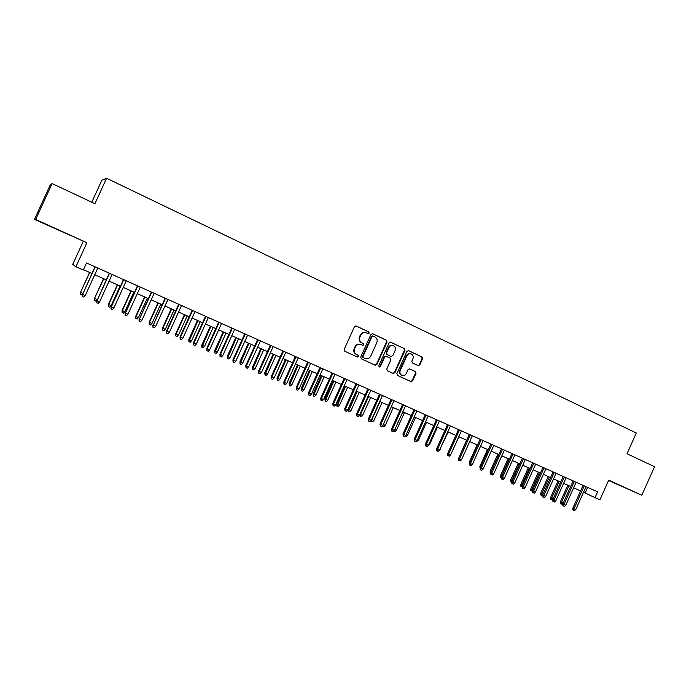 <?xml version="1.0" encoding="UTF-8"?>
<svg xmlns="http://www.w3.org/2000/svg" width="689" height="689" viewBox="0 0 689 689"><rect width="100%" height="100%" fill="white"/><g stroke="black" fill="none" stroke-linecap="round" stroke-linejoin="round"><path stroke-width="1.03" d="M369.192 333.175L368.77 331.909L356.204 326L354.447 326.707L344.164 349.452L344.793 351.261L357.47 357.074L358.633 356.549L358.211 355.291L356.583 354.542C354.396 353.242 353.741 351.321 354.611 348.772L355.464 346.877C356.687 344.681 358.444 343.88 360.743 344.466L362.767 345.387L363.913 344.862L363.491 343.596L361.863 342.846C359.684 341.537 359.029 339.608 359.908 337.05L360.76 335.164C361.958 332.994 363.689 332.193 365.954 332.744L368.064 333.7L369.192 333.175M367.831 333.605L368.744 333.028L368.314 331.762L355.825 325.897M357.16 356.936L358.194 356.377L357.772 355.119L356.583 354.542M362.509 345.267L363.473 344.698L363.043 343.441L361.863 342.846M608.62 480.397L625.646 488.01L608.645 480.345M54.672 228.248L43.329 223.227L54.672 228.248M418.111 365.626L419.799 364.92L422.598 358.711L422.03 356.945L408.525 350.606L406.941 351.356L396.89 373.653L397.475 375.41L410.997 381.611L412.616 380.862L416.001 373.352L415.424 371.604L409.611 368.908L408 369.657L406.321 373.395C405.304 375.221 403.857 375.884 401.971 375.376C400.059 374.385 399.474 372.783 400.206 370.579L406.82 355.912C407.81 354.12 409.223 353.448 411.066 353.913C413.038 354.887 413.658 356.506 412.918 358.762L411.815 361.2L412.392 362.965L418.111 365.626M34.45 219.395L50.047 185.298L52.106 183.575L35.69 219.464L34.45 219.395L86.883 242.752L75.928 266.755L83.283 270.028L86.495 262.983L597.587 491.851L594.995 497.647L599.921 499.844L608.723 480.164L641.812 495.219L654.55 466.711L627.007 453.767L636.283 433.011L106.554 178.262L101.851 180.225L91.801 202.23M52.106 183.575L94.936 203.703L106.554 178.262M86.883 242.752L35.69 219.464M387.037 342.011L386.443 340.22L372.671 333.743L370.932 334.449L360.726 357.048L361.337 358.848L375.247 365.222L376.9 364.472L387.037 342.011L385.969 340.065L372.301 333.64M390.784 342.261L404.357 348.643L404.943 350.417L394.883 372.732L393.247 373.472L387.356 370.777L386.762 369.003L390.852 359.925L390.258 358.142L386.296 356.308L384.669 357.057L380.388 366.531L379.234 367.056L378.769 365.781L389.07 342.958L390.508 342.166M608.576 480.5L641.812 495.219M83.154 241.546L72.733 264.378L75.928 266.755M583.531 492.222L594.995 497.647M83.438 269.692L91.93 273.473M94.746 274.73L106.252 279.846M109.069 281.103L120.42 286.15M123.253 287.408L134.458 292.394M137.292 293.66L148.35 298.578M151.192 299.844L162.104 304.702M164.955 305.968L175.721 310.756M178.58 312.031L189.208 316.759M192.076 318.034L202.566 322.702M205.434 323.976L215.795 328.593M218.671 329.867L228.894 334.415M231.771 335.698L241.873 340.194M244.75 341.477L254.723 345.912M257.608 347.196L267.453 351.571M270.346 352.863L280.061 357.186M282.955 358.478L292.549 362.741M295.452 364.033L304.926 368.245M307.828 369.545L317.181 373.705M320.092 374.997L329.325 379.105M332.244 380.406L341.356 384.462M344.276 385.762L353.276 389.767M356.204 391.068L365.092 395.021M368.021 396.321L376.797 400.231M379.725 401.532L388.398 405.39M391.326 406.699L399.896 410.506M402.824 411.815L411.281 415.579M414.218 416.879L422.572 420.6M425.509 421.909L433.76 425.578M436.705 426.887L444.853 430.513M447.798 431.822L455.851 435.405M458.788 436.714L466.746 440.254M469.691 441.563L477.546 445.06M480.491 446.369L488.251 449.822M491.197 451.14L498.862 454.551M501.816 455.86L509.386 459.227M512.34 460.545L519.816 463.869M522.77 465.187L530.16 468.477M533.114 469.786L540.417 473.033M543.371 474.351L550.589 477.563M553.543 478.872L560.665 482.05M563.619 483.359L570.664 486.494M573.618 487.812L580.577 490.904M587.648 487.399L585.159 492.945M365.825 332.701L365.506 332.606C363.241 332.046 361.51 332.847 360.313 335.018L360.76 335.164M361.424 342.683C359.245 341.382 358.59 339.453 359.46 336.904L360.313 335.018M360.743 344.466L360.304 344.311C358.004 343.716 356.247 344.517 355.033 346.713L355.464 346.877M356.144 354.37C353.957 353.078 353.302 351.149 354.18 348.608L355.033 346.713M374.937 365.084L376.444 364.292L386.563 341.856M373.171 336.103L371.957 336.602L363 356.428L363.422 357.686L365.394 358.581C367.702 359.202 369.468 358.401 370.699 356.187L376.805 342.666C377.675 340.133 377.029 338.213 374.868 336.904L373.171 336.103M372.973 336.043L371.957 336.602M365.256 358.521L362.982 357.513L362.552 356.256L371.5 336.447M390.413 342.157L404.357 348.643M392.911 373.326L394.401 372.534L404.452 350.253L403.866 348.479M386.21 356.282L384.204 356.885L379.932 366.341L380.388 366.531M379.002 366.918L379.932 366.341M395.107 350.503C395.848 348.229 395.219 346.593 393.212 345.611C391.352 345.146 389.922 345.818 388.932 347.618L386.581 352.82L387.175 354.602L391.145 356.446L392.764 355.696L395.107 350.503M393.212 345.611L392.739 345.447C390.87 344.991 389.449 345.654 388.458 347.454L388.932 347.618M390.766 356.299L386.71 354.43L386.107 352.647L388.458 347.454M411.066 353.913L410.566 353.741C408.732 353.285 407.32 353.948 406.329 355.739L406.82 355.912M401.851 375.333L401.489 375.186C399.577 374.187 398.991 372.594 399.723 370.389L406.329 355.739M410.644 381.448L412.117 380.664L415.501 373.162L414.924 371.414L409.412 368.856M417.93 365.54L419.291 364.739L422.09 358.538L421.522 356.781L408.276 350.555M82.447 294.358L81.845 294.987L80.346 294.272L80.544 292.231L89.785 272.517M80.441 294.375L80.716 292.412L82.869 293.35M80.544 292.231L89.579 272.431M94.987 266.781L82.628 294.444L95.203 266.884M85.238 295.581L83.791 297.088L82.344 296.459L82.628 294.444L85.238 295.581L97.795 268.038M82.344 296.459L82.456 294.255M97.209 299.681L95.849 301.093L94.462 300.482L94.539 298.346L103.763 278.744M94.462 300.482L94.746 298.535L97.235 299.62M94.539 298.346L103.531 278.632M111.118 305.683L109.723 307.139L108.345 306.536L108.406 304.392L111.118 305.683L120.093 286.004M108.345 306.536L108.638 304.598L117.612 284.901M108.406 304.392L117.337 284.781M124.855 311.678L123.46 313.125L122.091 312.53L122.125 310.386L124.855 311.678L133.778 292.093M122.091 312.53L122.392 310.61L131.323 290.999M122.125 310.386L131.022 290.87M138.455 317.62L137.059 319.05L135.707 318.464L135.724 316.32L138.455 317.62L147.325 298.122M135.707 318.464L136.017 316.552L144.897 297.045M135.724 316.32L144.569 296.899M109.284 273.188L97.037 300.723L109.534 273.3M99.612 301.851L98.174 303.349L96.736 302.729L97.037 300.723L99.612 301.851L112.1 274.446M96.736 302.729L96.822 300.525M123.443 279.527L111.291 306.949L123.727 279.656M113.84 308.061L112.41 309.55L110.989 308.93L111.291 306.949L113.84 308.061L126.268 280.793M110.989 308.93L111.05 306.726M137.456 285.806L125.407 313.099L137.774 285.944M127.93 314.201L126.5 315.683L125.097 315.08L125.407 313.099L127.93 314.201L140.289 287.072M125.097 315.08L125.131 312.875M151.33 292.015L139.385 319.196L151.683 292.17M141.882 320.29L140.453 321.763L139.066 321.16L139.385 319.196L141.882 320.29L154.172 293.29M139.066 321.16L139.075 318.955M151.924 323.503L150.538 324.924L149.194 324.338L149.186 322.202L151.924 323.503L160.752 304.099M149.194 324.338L149.513 322.443L158.341 303.022M149.186 322.202L157.979 302.867M165.076 298.165L153.216 325.234L165.455 298.337M155.697 326.31L154.267 327.775L152.889 327.18L153.216 325.234L155.697 326.31L167.918 299.439M152.889 327.18L152.88 324.975M165.265 329.325L163.879 330.746L162.552 330.16L162.518 328.024L165.265 329.325L174.041 310.016M162.552 330.16L162.871 328.283L171.664 308.948M162.518 328.024L171.268 308.775M178.675 304.262L166.549 330.944L166.919 331.211L179.088 304.443M169.373 332.279L167.944 333.734L166.583 333.14L166.919 331.211L169.373 332.279L181.534 305.537M166.583 333.14L166.549 330.944M178.477 335.095L177.09 336.499L175.781 335.931L175.729 333.786L178.477 335.095L187.21 315.872M175.781 335.931L176.108 334.062L184.85 314.821M175.729 333.786L184.437 314.632M192.153 310.291L180.087 336.843L180.484 337.128L192.593 310.489M182.912 338.187L181.491 339.634L180.148 339.048L180.484 337.128L182.912 338.187L195.013 311.574M180.148 339.048L180.087 336.843M191.568 340.805L190.181 342.209L188.881 341.641L188.803 339.505L191.568 340.805L200.258 321.677M188.881 341.641L197.915 320.635M188.803 339.505L197.467 320.437M205.494 316.268L193.488 342.691L193.919 342.984L205.959 316.475M196.331 344.035L194.909 345.473L193.575 344.888L193.919 342.984L196.331 344.035L208.354 317.551M193.575 344.888L193.488 342.691M204.53 346.464L203.152 347.859L201.86 347.299L201.765 345.163L204.53 346.464L213.177 327.421M201.86 347.299L210.86 326.397M201.765 345.163L210.386 326.181M218.706 322.185L206.76 348.479L207.225 348.789L219.205 322.409M209.611 349.831L208.19 351.261L206.872 350.684L207.225 348.789L209.611 349.831L221.574 323.468M206.872 350.684L206.76 348.479M217.371 352.07L215.993 353.457L214.718 352.897L214.606 350.761L217.371 352.07L225.975 333.123M214.718 352.897L223.684 332.098M214.606 350.761L223.176 331.874M231.788 328.042L219.912 354.215L220.402 354.534L232.314 328.283M222.762 355.567L221.35 356.988L220.041 356.42L220.402 354.534L222.762 355.567L234.665 329.333M220.041 356.42L219.912 354.215M230.092 357.625L228.722 359.003L227.456 358.452L227.318 356.316L230.092 357.625L238.652 338.764M227.456 358.452L236.379 337.748M227.318 356.316L235.853 337.515M244.75 333.846L232.934 359.899L233.45 360.226L245.301 334.096M235.784 361.251L234.381 362.664L233.08 362.095L233.45 360.226L235.784 361.251L247.627 335.138M233.08 362.095L232.934 359.899M242.7 363.129L241.331 364.498L240.073 363.956L239.918 361.82L242.7 363.129L251.218 344.354M240.073 363.956L248.962 343.346M239.918 361.82L248.41 343.105M257.583 339.591L245.827 365.523L246.378 365.868L258.168 339.858M248.695 366.875L247.282 368.279L245.999 367.719L246.378 365.868L248.695 366.875L260.468 340.891M245.999 367.719L245.827 365.523M255.188 368.581L253.819 369.941L252.57 369.399L252.398 367.271L255.188 368.581L263.654 349.891M252.57 369.399L261.424 348.892M252.398 367.271L260.847 348.634M267.556 373.989L266.195 375.341L264.964 374.799L264.765 372.671L267.556 373.989L275.988 355.378M264.964 374.799L273.774 354.387M264.765 372.671L273.171 354.12M279.82 379.338L278.451 380.681L277.236 380.147L277.021 378.02L279.82 379.338L288.2 360.812M277.236 380.147L286.013 359.839M277.021 378.02L285.384 359.555M291.964 384.643L290.603 385.978L289.389 385.452L289.165 383.325L291.964 384.643L300.309 366.195M289.389 385.452L298.139 365.23M289.165 383.325L297.484 364.937M303.995 389.896L302.643 391.223L301.446 390.706L301.196 388.579L303.995 389.896L312.306 371.535M301.446 390.706L310.153 370.579M301.196 388.579L309.473 370.277M315.924 395.098L314.572 396.425L313.383 395.908L313.116 393.781L315.924 395.098L324.192 376.823M313.383 395.908L322.056 375.875M313.116 393.781L321.358 375.565M327.749 400.266L326.397 401.575L325.217 401.067L324.932 398.94L327.749 400.266L335.965 382.068M325.217 401.067L333.855 381.12M324.932 398.94L333.132 380.802M339.462 405.373L338.11 406.682L336.938 406.174L336.645 404.055L339.462 405.373L347.644 387.261M336.938 406.174L345.551 386.322M336.645 404.055L344.801 385.995M351.071 410.446L349.719 411.746L348.565 411.238L348.246 409.12L351.071 410.446L359.21 392.403M348.565 411.238L357.135 391.481M348.246 409.12L356.368 391.137M359.934 414.244L362.569 415.467L370.673 397.51M362.569 415.467L361.225 416.759L360.08 416.259L360.511 414.563L368.624 396.597M360.08 416.259L359.727 414.7M371.664 419.403L373.972 420.445L382.042 402.565M373.972 420.445L372.637 421.737L371.5 421.237L371.931 419.558L380.001 401.661M371.5 421.237L371.087 420.479M383.299 424.519L385.28 425.38L393.307 407.578M385.28 425.38L383.937 426.663L382.369 425.905M382.817 426.172L383.179 424.768M394.831 429.548L396.485 430.272L404.469 412.547M396.485 430.272L395.15 431.547L393.875 430.969M406.269 434.544L407.587 435.121L415.536 417.474M407.587 435.121L406.252 436.387L405.296 435.973M417.594 439.487L418.593 439.926L426.508 422.348M418.593 439.926L417.267 441.184L416.63 440.908M428.825 444.396L429.514 444.689L437.386 427.189M429.514 444.689L427.869 445.809M439.952 449.254L448.169 431.994M440.331 449.417L438.996 450.658M450.985 454.068L458.865 436.748M458.84 457.841L466.591 440.185M469.424 463.878L469.39 462.018L477.098 444.861M469.39 462.018L469.82 462.241M480.173 468.589L479.845 466.582L487.519 449.495M479.845 466.582L480.552 466.953M490.826 473.248L490.163 472.912L490.215 471.104L497.854 454.094M490.215 471.104L491.197 471.62M501.385 477.847L500.447 477.391L500.49 475.591L501.497 476.116L509.128 459.115M501.006 477.684L501.756 476.237M500.49 475.591L508.094 458.65M511.858 482.412L510.644 481.835L510.687 480.044L511.703 480.577L519.299 463.645M511.212 482.136L511.703 480.577L512.22 480.801M510.687 480.044L518.249 463.172M522.236 486.942L520.755 486.245L520.789 484.453L521.823 484.996L529.393 468.132M521.332 486.546L521.823 484.996L522.598 485.332M520.789 484.453L528.325 467.659M532.537 491.197L530.78 490.611L530.814 488.837L531.865 489.379L539.392 472.585M531.365 490.921L531.865 489.379L532.89 489.827M530.814 488.837L538.316 472.103M542.743 495.288L542.312 495.684L540.727 494.943L540.753 493.178L541.821 493.729L549.322 476.995M541.321 495.253L541.821 493.729L543.096 494.28M540.753 493.178L548.22 476.512M552.948 499.284L552.173 499.99L550.589 499.249L550.614 497.475L551.7 498.035L559.158 481.378M551.191 499.559L551.7 498.035L553.207 498.698M550.614 497.475L558.047 480.879M563.232 503.091L561.957 504.253L560.975 503.823L560.372 503.513L560.39 501.747L561.492 502.315L568.925 485.719M560.975 503.823L561.492 502.315L563.24 503.082M560.39 501.747L567.796 485.22M270.295 345.292L258.608 371.095L259.176 371.449L270.906 345.559M261.467 372.448L260.063 373.843L258.788 373.292L259.176 371.449L261.467 372.448L273.188 346.584M258.788 373.292L258.608 371.095M282.895 350.925L271.259 376.616L271.862 376.978L283.532 351.209M274.127 377.968L272.723 379.355L271.466 378.812L271.862 376.978L274.127 377.968L285.789 352.225M271.466 378.812L271.259 376.616M295.366 356.514L283.79 382.085L284.419 382.464L296.029 356.807M286.667 383.437L285.272 384.824L284.023 384.273L284.419 382.464L286.667 383.437L298.268 357.815M284.023 384.273L283.79 382.085M307.725 362.052L296.21 387.502L296.864 387.89L308.414 362.354M299.095 388.863L297.691 390.232L296.459 389.69L296.864 387.89L299.095 388.863L310.627 363.353M296.459 389.69L296.21 387.502M319.972 367.53L308.517 392.868L309.189 393.264L320.686 367.848M311.394 394.229L310.007 395.589L308.775 395.055L309.189 393.264L311.394 394.229L322.883 368.83M308.775 395.055L308.517 392.868M332.098 372.964L320.704 398.182L321.401 398.595L332.839 373.292M323.589 399.542L322.202 400.903L320.988 400.369L321.401 398.595L323.589 399.542L335.018 374.265M320.988 400.369L320.704 398.182M344.121 378.347L332.778 403.453L333.502 403.866L344.879 378.683M335.672 404.813L334.277 406.157L333.08 405.64L333.502 403.866L335.672 404.813L347.032 379.648M333.08 405.64L332.778 403.453M356.032 383.678L344.741 408.672L345.49 409.102L356.807 384.031M347.635 410.033L346.248 411.376L345.06 410.851L345.49 409.102L347.635 410.033L358.952 384.987M345.06 410.851L344.741 408.672M367.831 388.966L356.601 413.839L357.367 414.278L368.632 389.319M359.494 415.209L358.116 416.535L356.936 416.027L357.367 414.278L359.494 415.209L370.751 390.267M356.936 416.027L356.601 413.839M379.518 394.194L368.348 418.964L369.14 419.412L380.345 394.573M371.25 420.333L369.864 421.659L368.701 421.143L369.14 419.412L371.25 420.333L382.447 395.512M368.701 421.143L368.348 418.964M391.111 399.387L379.983 424.045L380.802 424.502L391.955 399.766M382.895 425.414L381.517 426.724L380.354 426.224L380.802 424.502L382.895 425.414L394.03 400.697M380.354 426.224L379.983 424.045M402.591 404.529L391.524 429.075L392.36 429.54L403.461 404.917M394.427 430.444L393.057 431.753L391.903 431.254L392.36 429.54L394.427 430.444L405.52 405.838M391.903 431.254L391.524 429.075M413.968 409.628L402.953 434.061L403.814 434.535L414.856 410.024M405.864 435.431L404.495 436.731L403.358 436.24L403.814 434.535L405.864 435.431L416.897 410.937M403.358 436.24L402.953 434.061M425.242 414.675L414.287 439.005L415.166 439.487L426.155 415.079M417.198 440.374L415.829 441.666L414.7 441.175L415.166 439.487L417.198 440.374L428.179 415.984M414.7 441.175L414.21 440.908L414.287 439.005M436.421 419.679L425.518 443.905L426.413 444.396L437.351 420.092M428.429 445.275L427.068 446.558L425.948 446.076L426.413 444.396L428.429 445.275L439.358 420.996M425.948 446.076L425.449 445.8L425.518 443.905M447.497 424.639L436.645 448.763L437.567 449.262L448.453 425.061M439.565 450.132L438.204 451.407L437.093 450.925L437.567 449.262L439.565 450.132L450.434 425.957M437.093 450.925L436.576 450.649L436.645 448.763M458.478 429.557L447.678 453.569L448.617 454.077L459.451 429.988M450.597 454.938L449.237 456.213L448.134 455.739L448.617 454.077L450.597 454.938L461.423 430.875M448.134 455.739L447.617 455.455L447.678 453.569M469.364 434.432L458.607 458.34L459.572 458.857L470.354 434.871M461.535 459.709L460.174 460.975L459.089 460.502L459.572 458.857L461.535 459.709L472.309 435.749M459.089 460.502L458.555 460.218L458.607 458.34M480.147 439.263L469.45 463.068L470.432 463.594L481.163 439.711M472.37 464.438L471.018 465.704L469.941 465.23L470.432 463.594L472.37 464.438L483.092 440.581M469.941 465.23L469.398 464.937L469.45 463.068M490.844 444.052L480.199 467.753L481.189 468.287L491.877 444.508M483.118 469.131L481.766 470.38L480.698 469.915L481.189 468.287L483.118 469.131L493.789 445.37M480.698 469.915L480.147 469.622L480.199 467.753M501.446 448.797L490.844 472.404L491.86 472.938L502.496 449.262M493.772 473.774L492.428 475.022L491.36 474.557L491.86 472.938L493.772 473.774L504.391 450.115M491.36 474.557L490.801 474.256L490.844 472.404M511.961 453.5L501.403 477.012L502.436 477.555L513.021 453.982M504.331 478.381L502.987 479.622L501.936 479.165L502.436 477.555L504.331 478.381L514.907 454.826M501.936 479.165L501.368 478.855L501.403 477.012M522.374 458.168L511.875 481.577L512.926 482.128L523.459 458.65M514.804 482.946L513.46 484.178L512.418 483.73L512.926 482.128L514.804 482.946L525.328 459.494M512.418 483.73L511.832 483.42L511.875 481.577M532.709 462.793L522.253 486.107L523.321 486.667L533.803 463.284M525.182 487.476L523.847 488.699L522.813 488.251L523.321 486.667L525.182 487.476L535.663 464.119M522.813 488.251L522.219 487.941L522.253 486.107M542.949 467.383L532.545 490.594L533.63 491.162L544.069 467.883M535.474 491.963L534.139 493.186L533.114 492.738L533.63 491.162L535.474 491.963L545.903 468.701M533.114 492.738L532.511 492.42L532.545 490.594M553.103 471.931L542.751 495.046L543.854 495.615L554.24 472.439M545.679 496.416L544.353 497.63L543.328 497.191L543.854 495.615L545.679 496.416L556.057 473.257M543.328 497.191L542.717 496.864L542.751 495.046M563.18 476.444L552.871 499.456L553.982 500.042L564.325 476.952M555.799 500.825L554.473 502.04L553.465 501.601L553.982 500.042L555.799 500.825L566.134 477.761M553.465 501.601L552.845 501.273L552.871 499.456M573.162 480.913L562.896 503.831L564.033 504.417L574.325 481.43M565.833 505.209L564.506 506.406L563.507 505.967L564.033 504.417L565.833 505.209L576.116 482.231M563.507 505.967L562.879 505.64L562.896 503.831M583.066 485.349L572.852 508.172L573.997 508.766L584.246 485.874M575.78 509.541L574.454 510.738L573.463 510.308L573.997 508.766L575.78 509.541L586.02 486.667M573.463 510.308L572.826 509.981L572.852 508.172M368.314 331.762L368.77 331.909M357.772 355.119L358.211 355.291M363.043 343.441L363.491 343.596M359.46 336.904L359.908 337.05M354.18 348.608L354.611 348.772M376.444 364.292L376.9 364.472M385.969 340.065L386.443 340.22M362.552 356.256L363 356.428M362.982 357.513L363.422 357.686M364.688 358.289L365.136 358.469M404.452 350.253L404.943 350.417M394.401 372.534L394.883 372.732M384.204 356.885L384.669 357.057M386.107 352.647L386.581 352.82M386.71 354.43L387.175 354.602M390.577 356.23L391.051 356.402M399.723 370.389L400.206 370.579M414.924 371.414L415.424 371.604M415.501 373.162L416.001 373.352M412.117 380.664L412.616 380.862M421.522 356.781L422.03 356.945M422.09 358.538L422.598 358.711M419.291 364.739L419.799 364.92M372.628 335.922L373.085 336.068M385.823 356.135L386.296 356.308M390.672 356.273L391.145 356.446"/></g></svg>
